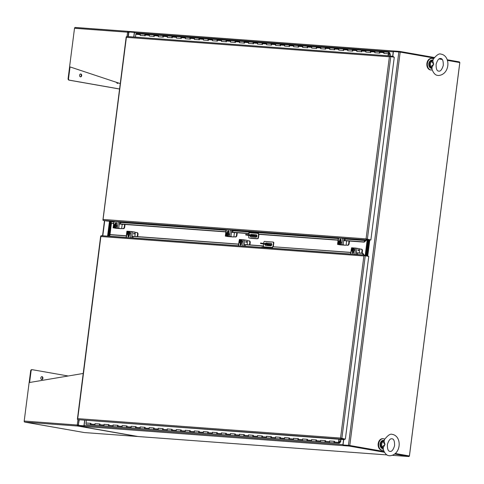 <?xml version="1.0" encoding="UTF-8"?>
<svg xmlns="http://www.w3.org/2000/svg" width="484" height="484" viewBox="0 0 484 484"><rect width="100%" height="100%" fill="white"/><g stroke="black" fill="none" stroke-linecap="round" stroke-linejoin="round"><path stroke-width="0.73" d="M433.422 58.873A5.802 4.247 94.2 0 0 432.037 58.437A5.802 4.247 94.2 0 0 427.414 63.489A5.802 4.247 94.2 0 0 431.177 70.011A5.802 4.247 94.2 0 0 432.176 69.926M431.776 58.425A5.802 4.247 94.2 0 0 431.516 58.395A5.802 4.247 94.2 0 0 426.894 63.446A5.802 4.247 94.2 0 0 430.657 69.974A5.802 4.247 94.2 0 0 430.917 69.98M384.707 439.133A5.802 4.247 94.2 0 0 383.322 438.698A5.802 4.247 94.2 0 0 378.706 443.749A5.802 4.247 94.2 0 0 382.463 450.277A5.802 4.247 94.2 0 0 383.467 450.187M383.062 438.692A5.802 4.247 94.2 0 0 382.802 438.661A5.802 4.247 94.2 0 0 378.185 443.713A5.802 4.247 94.2 0 0 381.949 450.235A5.802 4.247 94.2 0 0 382.209 450.247M341.414 438.504L344.42 439.03L344.336 439.654L341.335 439.127A0.95 0.696 -85.8 0 1 340.839 438.661L345.352 439.151L341.008 438.129M77.676 418.987L100.878 236.519L363.883 255.951L340.554 438.05L341.051 438.419M364.803 255.141L101.465 235.684A0.95 0.696 94.2 0 0 100.878 235.956L100.878 236.513L101.083 236.252M340.839 438.661L340.554 438.05L77.549 418.618L77.434 418.95M345.352 439.151L368.76 256.417L364.458 255.691L363.883 255.951L364.313 255.419A0.95 0.696 -85.8 0 1 364.906 255.147L367.846 255.619L368.015 256.193A0.95 0.696 -85.8 0 1 367.852 256.26M363.901 255.328L363.496 254.953L364.047 255.08M77.422 418.981L100.666 236.21M77.549 418.618L77.404 419.198A0.95 0.696 94.2 0 0 77.9 419.664L344.336 439.654M263.042 247.239L262.963 246.005L263.399 245.926L244.154 244.499M108.936 236.234L110.467 234.619L126.324 235.793M129.343 235.067L128.714 234.891A1.658 1.125 -80 0 1 128.647 234.879A1.658 1.125 -80 0 1 128.575 234.861L128.411 235.95L129.222 236.004M131.938 236.21L238.539 244.081M240.766 243.156L240.627 244.245L241.437 244.299M367.846 255.619L367.398 255.588M356.369 252.787L362.812 253.265L363.956 254.868M350.737 252.491L272.553 246.713L350.755 252.376M353.574 248.189A1.658 1.125 -80 0 1 353.653 248.195A1.658 1.125 -80 0 1 354.482 249.968A1.658 1.125 -80 0 1 353.157 251.474A1.658 1.125 -80 0 1 353.078 251.462A1.658 1.125 -80 0 1 352.999 251.444L352.842 252.533L353.653 252.588M272.553 246.713L272.649 248.328M110.007 234.704L126.306 235.908M128.405 236.065L129.198 236.125M132.852 236.392L238.521 244.202M240.621 244.353L241.413 244.414M245.067 244.686L262.963 246.005M362.812 253.265L362.347 253.35L363.496 254.953L356.157 254.409M362.347 253.35L357.283 252.975M353.629 252.708L352.836 252.648M86.461 424.583A0.774 0.569 -85.8 0 1 86.575 423.04L90.526 423.276L90.423 424.044A0.774 0.569 94.2 0 0 90.925 424.916A0.774 0.569 -85.8 0 1 91.04 423.367M95.596 423.706A0.774 0.569 94.2 0 0 95.554 423.7A0.774 0.569 94.2 0 1 95.596 423.706L99.547 423.948L99.45 424.71A0.774 0.569 94.2 0 0 99.952 425.581A0.774 0.569 -85.8 0 1 100.067 424.032M99.541 423.996L95.554 423.7A0.774 0.569 94.2 0 0 95.481 425.248M108.561 424.668L104.617 424.371A0.774 0.569 94.2 0 0 104.574 424.371L108.567 424.613L108.47 425.375A0.774 0.569 94.2 0 0 108.973 426.253A0.774 0.569 -85.8 0 1 109.088 424.704M104.617 424.371A0.774 0.569 94.2 0 0 104.502 425.92M117.582 425.333L113.637 425.043A0.774 0.569 94.2 0 0 113.601 425.037L117.588 425.279L117.491 426.047A0.774 0.569 94.2 0 0 117.993 426.918A0.774 0.569 -85.8 0 1 118.108 425.369M113.637 425.043A0.774 0.569 94.2 0 0 113.528 426.586M126.608 425.974L122.101 425.611L126.614 425.944L126.512 426.713A0.774 0.569 94.2 0 0 127.02 427.584A0.774 0.569 -85.8 0 1 127.135 426.035M122.664 425.708A0.774 0.569 94.2 0 0 122.621 425.702L122.664 425.708A0.774 0.569 94.2 0 0 122.549 427.251M135.629 426.64L131.122 426.277L135.635 426.61L135.538 427.378A0.774 0.569 94.2 0 0 136.04 428.249A0.774 0.569 -85.8 0 1 136.155 426.7M131.684 426.374A0.774 0.569 94.2 0 0 131.642 426.368L131.684 426.374A0.774 0.569 94.2 0 0 131.569 427.916M144.655 427.305L140.148 426.942L144.655 427.281L144.559 428.044A0.774 0.569 94.2 0 0 145.061 428.915A0.774 0.569 -85.8 0 1 145.176 427.366M140.705 427.039A0.774 0.569 94.2 0 0 140.662 427.033L140.705 427.039A0.774 0.569 94.2 0 0 140.59 428.582M153.676 427.977L149.169 427.614L153.682 427.947L153.579 428.709A0.774 0.569 94.2 0 0 154.087 429.58A0.774 0.569 -85.8 0 1 154.196 428.037M149.731 427.705A0.774 0.569 94.2 0 0 149.689 427.705L149.731 427.705A0.774 0.569 94.2 0 0 149.617 429.254M162.697 428.642L158.189 428.279L162.703 428.612L162.606 429.375A0.774 0.569 94.2 0 0 163.108 430.252A0.774 0.569 -85.8 0 1 163.223 428.703M158.752 428.376A0.774 0.569 94.2 0 0 158.71 428.37L158.752 428.376A0.774 0.569 94.2 0 0 158.637 429.919M171.723 429.308L167.216 428.945L171.723 429.278L171.626 430.046A0.774 0.569 94.2 0 0 172.129 430.917A0.774 0.569 -85.8 0 1 172.243 429.369M167.773 429.042A0.774 0.569 94.2 0 0 167.73 429.036L167.773 429.042A0.774 0.569 94.2 0 0 167.658 430.585M180.744 429.974L176.237 429.611L180.744 429.943L180.647 430.712A0.774 0.569 94.2 0 0 181.149 431.583A0.774 0.569 -85.8 0 1 181.264 430.034M176.793 429.707A0.774 0.569 94.2 0 0 176.757 429.701L180.738 429.998L176.793 429.707A0.774 0.569 94.2 0 0 176.684 431.25M189.764 430.639L185.257 430.276L189.77 430.609L189.674 431.377A0.774 0.569 94.2 0 0 190.176 432.248A0.774 0.569 -85.8 0 1 190.291 430.7M185.82 430.373A0.774 0.569 94.2 0 0 185.777 430.367L185.82 430.373A0.774 0.569 94.2 0 0 185.705 431.916M198.785 431.311L194.278 430.948L198.791 431.28L198.694 432.043A0.774 0.569 94.2 0 0 199.196 432.914A0.774 0.569 -85.8 0 1 199.311 431.371M194.84 431.038A0.774 0.569 94.2 0 0 194.798 431.032L194.84 431.038A0.774 0.569 94.2 0 0 194.725 432.581M207.811 431.976L203.304 431.613L207.811 431.946L207.715 432.708A0.774 0.569 94.2 0 0 208.217 433.585A0.774 0.569 -85.8 0 1 208.332 432.037M203.861 431.71A0.774 0.569 94.2 0 0 203.824 431.704L207.805 431.994L203.861 431.71A0.774 0.569 94.2 0 0 203.746 433.253M216.832 432.642L212.325 432.279L216.838 432.611L216.735 433.38A0.774 0.569 94.2 0 0 217.243 434.251A0.774 0.569 -85.8 0 1 217.352 432.702M212.887 432.375A0.774 0.569 94.2 0 0 212.845 432.369L212.887 432.375A0.774 0.569 94.2 0 0 212.772 433.918M225.853 433.307L221.345 432.944L225.859 433.277L225.762 434.045A0.774 0.569 94.2 0 0 226.264 434.916A0.774 0.569 -85.8 0 1 226.379 433.368M221.908 433.041A0.774 0.569 94.2 0 0 221.866 433.035L221.908 433.041A0.774 0.569 94.2 0 0 221.793 434.584M234.879 433.973L230.372 433.61L234.879 433.942L234.782 434.711A0.774 0.569 94.2 0 0 235.284 435.582A0.774 0.569 -85.8 0 1 235.399 434.033M230.928 433.706A0.774 0.569 94.2 0 0 230.886 433.7L230.928 433.706A0.774 0.569 94.2 0 0 230.814 435.249M243.9 434.644L239.392 434.281L243.9 434.614L243.803 435.376A0.774 0.569 94.2 0 0 244.305 436.247A0.774 0.569 -85.8 0 1 244.42 434.699M239.955 434.372A0.774 0.569 94.2 0 0 239.913 434.366L239.955 434.372A0.774 0.569 94.2 0 0 239.84 435.915M252.92 435.31L248.413 434.947L252.926 435.279L252.829 436.042A0.774 0.569 94.2 0 0 253.332 436.919A0.774 0.569 -85.8 0 1 253.447 435.37M248.976 435.037A0.774 0.569 94.2 0 0 248.933 435.037L248.976 435.037A0.774 0.569 94.2 0 0 248.861 436.586M261.941 435.975L257.434 435.612L261.947 435.945L261.85 436.713A0.774 0.569 94.2 0 0 262.352 437.584A0.774 0.569 -85.8 0 1 262.467 436.036M257.996 435.709A0.774 0.569 94.2 0 0 257.954 435.703L257.996 435.709A0.774 0.569 94.2 0 0 257.881 437.252M270.967 436.641L266.46 436.278L270.967 436.61L270.871 437.379A0.774 0.569 94.2 0 0 271.373 438.25A0.774 0.569 -85.8 0 1 271.488 436.701M267.017 436.374A0.774 0.569 94.2 0 0 266.98 436.368L270.961 436.665L267.017 436.374A0.774 0.569 94.2 0 0 266.908 437.917M279.988 437.306L275.481 436.943L279.994 437.276L279.891 438.044A0.774 0.569 94.2 0 0 280.399 438.915A0.774 0.569 -85.8 0 1 280.508 437.367M276.043 437.04A0.774 0.569 94.2 0 0 276.001 437.034L276.043 437.04A0.774 0.569 94.2 0 0 275.928 438.583M284.792 437.748L289.008 437.972L288.918 438.71A0.774 0.569 94.2 0 0 289.42 439.581A0.774 0.569 -85.8 0 1 289.535 438.032M285.064 437.705A0.774 0.569 94.2 0 0 285.022 437.699L285.064 437.705A0.774 0.569 94.2 0 0 284.949 439.248M294.084 438.371A0.774 0.569 94.2 0 0 294.042 438.371A0.774 0.569 94.2 0 1 294.084 438.371L298.035 438.613L297.938 439.375A0.774 0.569 94.2 0 0 298.44 440.246A0.774 0.569 -85.8 0 1 298.555 438.704M298.029 438.661L294.042 438.371A0.774 0.569 94.2 0 0 293.969 439.92M307.056 439.309L302.548 438.946L307.062 439.278L306.959 440.041A0.774 0.569 94.2 0 0 307.461 440.918A0.774 0.569 -85.8 0 1 307.576 439.369M303.111 439.042A0.774 0.569 94.2 0 0 303.069 439.036L303.111 439.042A0.774 0.569 94.2 0 0 302.996 440.585M312.132 439.708A0.774 0.569 94.2 0 0 312.089 439.702A0.774 0.569 94.2 0 1 312.132 439.708L316.082 439.944L315.985 440.712A0.774 0.569 94.2 0 0 316.488 441.583A0.774 0.569 -85.8 0 1 316.603 440.035M316.076 439.998L312.077 439.702A0.774 0.569 94.2 0 0 312.017 441.251M321.152 440.373A0.774 0.569 94.2 0 0 321.11 440.367A0.774 0.569 94.2 0 1 321.152 440.373L325.103 440.609L325.006 441.378A0.774 0.569 94.2 0 0 325.508 442.249A0.774 0.569 -85.8 0 1 325.623 440.7M325.097 440.664L321.104 440.367A0.774 0.569 94.2 0 0 321.037 441.916M330.173 441.039A0.774 0.569 94.2 0 0 330.136 441.033A0.774 0.569 94.2 0 1 330.173 441.039L334.123 441.275L334.027 442.043A0.774 0.569 94.2 0 0 334.529 442.914A0.774 0.569 -85.8 0 1 334.644 441.366M334.117 441.329L330.136 441.033A0.774 0.569 94.2 0 0 330.064 442.582M340.954 439.405L340.639 441.856L339.447 443.066A0.774 0.569 94.2 0 0 339.665 442.346L340.361 441.632L340.651 439.381M338.951 441.529L340.361 441.632M339.054 442.806L339.139 442.146L339.054 442.806M338.879 442.092L339.242 439.278M339.127 442.11L339.145 441.698A0.774 0.569 -85.8 0 1 339 443.241A0.774 0.569 -85.8 0 1 338.54 442.376L338.939 439.254M339.042 443.247L334.529 442.914A0.774 0.569 94.2 0 0 334.571 442.914M95.033 423.615L94.937 424.377A0.774 0.569 94.2 0 0 95.439 425.248L90.925 424.916A0.774 0.569 94.2 0 0 90.968 424.916M104.054 424.28L103.957 425.043A0.774 0.569 94.2 0 0 104.459 425.914L99.952 425.581A0.774 0.569 94.2 0 0 99.994 425.581M113.081 424.946L112.984 425.708A0.774 0.569 94.2 0 0 113.486 426.586L108.973 426.253A0.774 0.569 94.2 0 0 109.015 426.253M122.101 425.611L122.004 426.38A0.774 0.569 94.2 0 0 122.506 427.251L117.993 426.918A0.774 0.569 94.2 0 0 118.035 426.918M131.122 426.277L131.025 427.045A0.774 0.569 94.2 0 0 131.527 427.916L127.02 427.584A0.774 0.569 94.2 0 0 127.062 427.584M140.148 426.942L140.045 427.711A0.774 0.569 94.2 0 0 140.554 428.582L136.04 428.249A0.774 0.569 94.2 0 0 136.083 428.249M149.169 427.614L149.072 428.376A0.774 0.569 94.2 0 0 149.574 429.248L145.061 428.915A0.774 0.569 94.2 0 0 145.103 428.915M158.189 428.279L158.093 429.042A0.774 0.569 94.2 0 0 158.595 429.919L154.087 429.58A0.774 0.569 94.2 0 0 154.124 429.586M167.216 428.945L167.113 429.713A0.774 0.569 94.2 0 0 167.615 430.585L163.108 430.252A0.774 0.569 94.2 0 0 163.15 430.252M176.237 429.611L176.14 430.379A0.774 0.569 94.2 0 0 176.642 431.25L172.129 430.917A0.774 0.569 94.2 0 0 172.171 430.917M185.257 430.276L185.16 431.044A0.774 0.569 94.2 0 0 185.662 431.916L181.149 431.583A0.774 0.569 94.2 0 0 181.191 431.583M194.278 430.948L194.181 431.71A0.774 0.569 94.2 0 0 194.683 432.581L190.176 432.248A0.774 0.569 94.2 0 0 190.218 432.248M203.304 431.613L203.201 432.375A0.774 0.569 94.2 0 0 203.71 433.247L199.196 432.914A0.774 0.569 94.2 0 0 199.239 432.92M212.325 432.279L212.228 433.041A0.774 0.569 94.2 0 0 212.73 433.918L208.217 433.585A0.774 0.569 94.2 0 0 208.259 433.585M221.345 432.944L221.248 433.712A0.774 0.569 94.2 0 0 221.751 434.584L217.243 434.251A0.774 0.569 94.2 0 0 217.28 434.251M230.372 433.61L230.269 434.378A0.774 0.569 94.2 0 0 230.771 435.249L226.264 434.916A0.774 0.569 94.2 0 0 226.306 434.916M239.392 434.281L239.296 435.043A0.774 0.569 94.2 0 0 239.798 435.915L235.284 435.582A0.774 0.569 94.2 0 0 235.327 435.582M248.413 434.947L248.316 435.709A0.774 0.569 94.2 0 0 248.818 436.58L244.305 436.247A0.774 0.569 94.2 0 0 244.347 436.247M257.434 435.612L257.337 436.374A0.774 0.569 94.2 0 0 257.839 437.252L253.332 436.919A0.774 0.569 94.2 0 0 253.374 436.919M266.46 436.278L266.357 437.046A0.774 0.569 94.2 0 0 266.865 437.917L262.352 437.584A0.774 0.569 94.2 0 0 262.395 437.584M275.481 436.943L275.384 437.711A0.774 0.569 94.2 0 0 275.886 438.583L271.373 438.25A0.774 0.569 94.2 0 0 271.415 438.25M284.798 437.663L284.404 438.377A0.774 0.569 94.2 0 0 284.907 439.248L280.399 438.915A0.774 0.569 94.2 0 0 280.436 438.915M293.528 438.28L293.425 439.042A0.774 0.569 94.2 0 0 293.933 439.914L289.42 439.581A0.774 0.569 94.2 0 0 289.462 439.581M302.548 438.946L302.452 439.708A0.774 0.569 94.2 0 0 302.954 440.585L298.44 440.246A0.774 0.569 94.2 0 0 298.483 440.252M311.569 439.611L311.472 440.379A0.774 0.569 94.2 0 0 311.974 441.251L307.461 440.918A0.774 0.569 94.2 0 0 307.503 440.918M320.589 440.277L320.493 441.045A0.774 0.569 94.2 0 0 320.995 441.916L316.488 441.583A0.774 0.569 94.2 0 0 316.53 441.583M329.616 440.942L329.519 441.711A0.774 0.569 94.2 0 0 330.021 442.582L325.508 442.249A0.774 0.569 94.2 0 0 325.55 442.249M86.013 422.943L86.315 420.59M289.015 437.947L284.501 437.609M272.988 246.634L273.466 242.907A0.829 0.563 -80 0 0 273.006 242.048L264.548 241.419A0.829 0.563 -80 0 0 263.877 242.2L263.75 243.192M263.641 244.063L263.29 246.804L272.601 247.487M265.401 243.385A1.246 0.847 100 0 1 266.109 242.986L271.076 243.355A1.246 0.847 100 0 1 271.131 243.361A1.246 0.847 100 0 1 271.754 244.692A1.246 0.847 100 0 1 270.756 245.818L265.795 245.448A1.246 0.847 100 0 1 265.74 245.442A1.246 0.847 100 0 1 265.093 244.317M263.096 247.245A0.696 0.508 94.2 0 0 263.29 246.804M272.637 248.002A0.696 0.508 -85.8 0 1 272.286 248.111L269.866 247.741L269.818 248.117M273.466 242.907L273.799 242.968A0.829 0.563 -80 0 0 273.339 242.109L273.079 242.061M273.799 242.968L273.327 246.652M271.264 243.404L266.448 243.047A1.246 0.847 -80 0 0 265.746 243.434M265.432 244.378A1.246 0.847 -80 0 0 265.94 245.461M261.136 247.475L261.408 247.118L269.866 247.741M78.741 425.496L78.251 425.388L79.213 419.894M128.06 36.584L128.647 31.98L134.498 32.416M78.88 425.466L84.113 425.847L78.747 425.454L78.668 426.077L138.291 436.544A0.95 0.696 -85.8 0 0 138.388 436.556M84.107 425.823L78.511 425.388M83.932 425.787L84.615 420.463M133.735 37.002L134.328 32.386M107.563 236.131L109.469 221.279M447.422 60.391L459.8 62.563L409.404 455.97L395.337 453.544L408.762 455.904M384.405 452.262L349.043 446.054L349.121 445.431L384.024 451.56L349.351 445.474M409.404 455.97L395.374 453.508M384 451.511L349.781 445.504L343.029 444.935L348.91 445.413M392.802 56.392L393.425 51.528L400.177 52.097L433.954 58.026M439.157 58.939L442.219 59.478M343.029 444.935L343.713 439.605M368.76 240.433L366.83 255.485M369.183 240.469L367.253 255.558M394.732 454.077L408.665 456.527A0.95 0.696 94.2 0 0 409.47 455.704L459.788 62.932A0.95 0.696 -85.8 0 0 459.788 62.642M129.149 31.998L129.222 31.424L135.127 31.884M447.24 59.768L459.219 61.867A0.95 0.696 -85.8 0 1 459.782 62.563M441.36 58.733L440.216 58.534M434.336 57.499L399.602 51.401L399.524 52M349.121 445.431L343.483 445.014L343.501 445.667A0.95 0.696 -85.8 0 1 342.938 444.608L343.579 439.599M84.325 426.337L78.668 426.077M84.748 420.475L84.107 425.484A0.95 0.696 94.2 0 0 84.67 426.543L84.307 426.495M349.043 446.054L343.404 445.637M393.885 51.564L393.964 50.983L399.602 51.401M392.669 56.368L393.25 51.836A0.95 0.696 -85.8 0 1 393.958 51.008L135.23 31.89A0.95 0.696 94.2 0 0 134.425 32.706L133.874 37.014M343.501 445.655L84.67 426.543M42.054 376.661A1.452 1.059 -85.8 0 1 42.925 378.228A1.452 1.059 -85.8 0 1 41.763 379.541A1.452 1.059 -85.8 0 1 41.684 379.529A1.452 1.059 -85.8 0 1 40.819 377.962A1.452 1.059 -85.8 0 1 41.981 376.649A1.452 1.059 -85.8 0 1 42.054 376.661M41.551 379.492A1.452 1.059 94.2 0 0 42.501 378.143A1.452 1.059 94.2 0 0 41.763 376.667M77.906 425.412L77.827 426.041A0.95 0.696 -85.8 0 1 77.258 424.976L78.245 425.872L78.868 425.194M78.438 425.164L78.045 425.357M137.547 436.417A0.95 0.696 -85.8 0 1 137.214 436.465L84.373 432.563L24.539 422.024A0.95 0.647 100 0 1 24.327 421.782M68.177 375.995L32.319 369.697A1.458 1.065 94.2 0 0 32.246 369.691A1.458 1.065 94.2 0 0 31.085 370.962L29.603 382.493M24.98 422.133L77.827 426.041L137.214 436.465A0.95 0.647 -80 0 0 137.486 436.405M78.245 425.872A0.95 0.647 100 0 1 77.827 426.041M29.161 382.572L30.655 370.932L31.085 370.962M32.168 369.691L31.896 369.667A1.458 1.065 94.2 0 0 31.817 369.661A1.458 1.065 94.2 0 0 30.655 370.932M77.712 425.055L24.2 421.056A0.95 0.696 94.2 0 0 24.539 422.024M24.2 421.056L29.131 382.572L83.073 373.485M77.894 425.073L78.208 424.734L77.894 425.073M77.797 425.031L78.638 424.771L77.797 425.031M80.459 76.859A1.452 1.059 -85.8 0 1 79.594 75.292A1.452 1.059 -85.8 0 1 80.749 73.979A1.452 1.059 -85.8 0 1 80.828 73.992A1.452 1.059 -85.8 0 1 81.699 75.558A1.452 1.059 -85.8 0 1 80.538 76.871A1.452 1.059 -85.8 0 1 80.459 76.859M118.314 82.952A1.452 1.059 -85.8 0 1 117.497 83.363A1.452 1.059 -85.8 0 1 117.418 83.351A1.452 1.059 -85.8 0 1 116.583 82.377M129.18 32.422L128.75 31.605L128.333 32.011M128.423 32.083L128.75 32.386M128.036 32.246L128.381 31.381A0.95 0.647 100 0 1 128.423 31.387A0.95 0.647 100 0 1 128.75 31.605M128.278 31.375L75.087 27.479A0.95 0.696 94.2 0 0 74.518 28.284L69.587 66.768L120.213 83.581M75.534 27.479L75.087 27.479M128.212 32.301L127.576 32.204A0.95 0.696 -85.8 0 1 128.381 31.381M70.035 66.913L68.54 78.541A1.458 1.065 94.2 0 0 69.412 80.169L119.524 88.971M69.617 66.774L68.117 78.511A1.458 1.065 94.2 0 0 68.982 80.138L119.518 89.014M80.326 76.823A1.452 1.059 94.2 0 0 81.276 75.474A1.452 1.059 94.2 0 0 80.532 73.992M117.285 83.315A1.452 1.059 94.2 0 0 117.945 82.831M128.859 32.749L128.157 32.283M390.316 55.962L126.983 36.506A0.95 0.696 94.2 0 0 126.391 36.778L126.36 37.044M344.717 238.6L369.673 240.445L366.848 239.949A0.95 0.696 -85.8 0 1 366.352 239.489L366.067 238.872L370.865 239.973L394.272 57.245L389.971 56.513L389.396 56.773L389.826 56.241A0.95 0.696 -85.8 0 1 390.419 55.969L393.419 56.501L393.347 57.082M102.941 219.803L102.917 220.02A0.95 0.696 94.2 0 0 103.413 220.486L110.291 221.339L110.909 221.751L111.477 223.251L113.68 223.414M126.179 37.026L102.947 219.772M366.067 238.878L103.062 219.44L126.391 37.341L389.396 56.773L366.067 238.872M103.189 219.809L103.062 219.44M366.352 239.489L369.752 239.822A0.95 0.696 -85.8 0 1 370.085 240.016L369.673 240.445M370.865 239.973L366.563 239.241M366.527 238.957L366.933 239.326M365.837 240.221L365.341 240.548L365.837 240.221L369.782 240.512M366.14 239.725L365.759 240.79L365.341 240.548L363.817 241.897L344.705 240.481M338.292 238.552L258.71 232.671L258.613 232.296M258.71 232.671L258.232 234.093L258.65 234.335L338.08 240.203M365.759 240.79L364.234 242.133L343.694 240.615M340.978 240.415L340.173 240.354M249.042 232.187L248.643 233.385L249.036 233.609L231.479 232.326M228.763 232.126L227.958 232.066M225.865 231.909L119.264 224.031M116.547 223.832L115.743 223.771M113.649 223.62L111.477 223.251M341.008 240.209L340.198 240.149M338.11 239.997L258.232 234.093M248.643 233.385L232.489 232.193M228.793 231.915L227.982 231.86M225.895 231.703L120.274 223.898M116.577 223.626L115.767 223.566M364.234 242.133L363.817 241.897M390.074 55.944L390.298 54.202L389.463 52.635A0.774 0.569 94.2 0 0 388.422 53.01A0.774 0.569 94.2 0 0 388.888 53.845L389.069 53.506M389.42 53.27L389.983 54.317L389.777 55.92M388.362 55.817L388.622 53.797L383.812 53.409L383.915 52.647A0.774 0.569 -85.8 0 1 384.574 51.976A0.774 0.569 94.2 0 0 384.199 53.44M383.915 52.647L379.402 52.314L379.305 53.077L374.791 52.744L374.888 51.982A0.774 0.569 -85.8 0 1 375.548 51.31A0.774 0.569 94.2 0 0 375.179 52.774M379.861 53.18A0.774 0.569 -85.8 0 1 380.061 51.643A0.774 0.569 -85.8 0 0 380.019 51.637L389.039 52.302M374.888 51.982L370.381 51.649L370.284 52.411L365.771 52.078L365.868 51.31A0.774 0.569 -85.8 0 1 366.527 50.645A0.774 0.569 94.2 0 0 366.152 52.109M370.841 52.514A0.774 0.569 -85.8 0 1 371.04 50.977A0.774 0.569 -85.8 0 0 370.998 50.971L380.019 51.637A0.774 0.569 -85.8 0 0 379.402 52.314M365.868 51.31L361.354 50.977L361.258 51.746L356.75 51.413L356.847 50.645A0.774 0.569 -85.8 0 1 357.507 49.973A0.774 0.569 94.2 0 0 357.131 51.437M361.82 51.849A0.774 0.569 -85.8 0 1 362.014 50.312A0.774 0.569 -85.8 0 0 361.978 50.306L370.998 50.971A0.774 0.569 -85.8 0 0 370.381 51.649M356.847 50.645L352.334 50.312L352.237 51.08L347.724 50.747L347.827 49.979A0.774 0.569 -85.8 0 1 348.48 49.307A0.774 0.569 94.2 0 0 348.111 50.772M352.794 51.177A0.774 0.569 -85.8 0 1 352.993 49.64A0.774 0.569 -85.8 0 0 352.951 49.634L361.978 50.306A0.774 0.569 -85.8 0 0 361.354 50.977M347.827 49.979L343.313 49.646L343.216 50.415L338.703 50.076L338.8 49.314A0.774 0.569 -85.8 0 1 339.459 48.642A0.774 0.569 94.2 0 0 339.084 50.106M343.773 50.511A0.774 0.569 -85.8 0 1 343.973 48.975A0.774 0.569 -85.8 0 0 343.93 48.969L352.951 49.634A0.774 0.569 -85.8 0 0 352.334 50.312M338.8 49.314L334.293 48.981L334.19 49.743L329.683 49.41L329.779 48.648A0.774 0.569 -85.8 0 1 330.439 47.976A0.774 0.569 94.2 0 0 330.064 49.441M334.753 49.846A0.774 0.569 -85.8 0 1 334.946 48.309A0.774 0.569 -85.8 0 0 334.91 48.303L343.93 48.969A0.774 0.569 -85.8 0 0 343.313 49.646M329.779 48.648L325.266 48.315L325.169 49.078L320.656 48.745L320.759 47.976A0.774 0.569 -85.8 0 1 321.418 47.311A0.774 0.569 94.2 0 0 321.043 48.775M325.732 49.18A0.774 0.569 -85.8 0 1 325.926 47.644A0.774 0.569 -85.8 0 0 325.883 47.638L334.91 48.303A0.774 0.569 -85.8 0 0 334.293 48.981M320.759 47.976L316.246 47.644L316.149 48.412L311.635 48.079L311.732 47.311A0.774 0.569 -85.8 0 1 312.392 46.639A0.774 0.569 94.2 0 0 312.023 48.11M316.705 48.515A0.774 0.569 -85.8 0 1 316.905 46.978A0.774 0.569 -85.8 0 0 316.863 46.972L325.883 47.638A0.774 0.569 -85.8 0 0 325.266 48.315M311.732 47.311L307.225 46.978L307.122 47.747L302.615 47.414L302.712 46.645A0.774 0.569 -85.8 0 1 303.371 45.974A0.774 0.569 94.2 0 0 302.996 47.438M307.685 47.849A0.774 0.569 -85.8 0 1 307.885 46.307A0.774 0.569 -85.8 0 0 307.842 46.307L316.863 46.972A0.774 0.569 -85.8 0 0 316.246 47.644M302.712 46.645L298.198 46.313L298.102 47.081L293.594 46.742L293.691 45.98A0.774 0.569 -85.8 0 1 294.351 45.308A0.774 0.569 94.2 0 0 293.976 46.773M298.664 47.178A0.774 0.569 -85.8 0 1 298.858 45.641A0.774 0.569 -85.8 0 0 298.816 45.635L307.842 46.307A0.774 0.569 -85.8 0 0 307.225 46.978M293.691 45.98L289.178 45.647L289.081 46.41L284.568 46.077L284.665 45.315A0.774 0.569 -85.8 0 1 285.324 44.643A0.774 0.569 94.2 0 0 284.955 46.107M289.638 46.512A0.774 0.569 -85.8 0 1 289.837 44.976A0.774 0.569 -85.8 0 0 289.795 44.97L298.816 45.635A0.774 0.569 -85.8 0 0 298.198 46.313M284.665 45.315L280.157 44.982L280.061 45.744L275.547 45.411L275.644 44.649A0.774 0.569 -85.8 0 1 276.303 43.977A0.774 0.569 94.2 0 0 275.928 45.442M280.617 45.847A0.774 0.569 -85.8 0 1 280.817 44.31A0.774 0.569 -85.8 0 0 280.774 44.304L289.795 44.97A0.774 0.569 -85.8 0 0 289.178 45.647M275.644 44.649L271.137 44.31L271.034 45.079L266.527 44.746L266.623 43.977A0.774 0.569 -85.8 0 1 267.283 43.312A0.774 0.569 94.2 0 0 266.908 44.776M271.597 45.181A0.774 0.569 -85.8 0 1 271.79 43.645A0.774 0.569 -85.8 0 0 271.754 43.639L280.774 44.304A0.774 0.569 -85.8 0 0 280.157 44.982M266.623 43.977L262.11 43.645L262.013 44.413L257.5 44.08L257.603 43.312A0.774 0.569 -85.8 0 1 258.256 42.64A0.774 0.569 94.2 0 0 257.887 44.105M262.576 44.516A0.774 0.569 -85.8 0 1 262.77 42.973A0.774 0.569 -85.8 0 0 262.727 42.973L271.754 43.639A0.774 0.569 -85.8 0 0 271.137 44.31M257.603 43.312L253.09 42.979L252.993 43.748L248.48 43.415L248.576 42.646A0.774 0.569 -85.8 0 1 249.236 41.975A0.774 0.569 94.2 0 0 248.867 43.439M253.549 43.844A0.774 0.569 -85.8 0 1 253.749 42.308A0.774 0.569 -85.8 0 0 253.707 42.302L262.727 42.973A0.774 0.569 -85.8 0 0 262.11 43.645M248.576 42.646L244.069 42.314L243.966 43.076L239.459 42.743L239.556 41.981A0.774 0.569 -85.8 0 1 240.215 41.309A0.774 0.569 94.2 0 0 239.84 42.773M244.529 43.179A0.774 0.569 -85.8 0 1 244.729 41.642A0.774 0.569 -85.8 0 0 244.686 41.636L253.707 42.302A0.774 0.569 -85.8 0 0 253.09 42.979M239.556 41.981L235.042 41.648L234.946 42.41L230.438 42.078L230.535 41.315A0.774 0.569 -85.8 0 1 231.195 40.644A0.774 0.569 94.2 0 0 230.82 42.108M235.508 42.513A0.774 0.569 -85.8 0 1 235.702 40.977A0.774 0.569 -85.8 0 0 235.66 40.971L244.686 41.636A0.774 0.569 -85.8 0 0 244.069 42.314M230.535 41.315L226.022 40.983L225.925 41.745L221.412 41.412L221.509 40.644A0.774 0.569 -85.8 0 1 222.168 39.978A0.774 0.569 94.2 0 0 221.799 41.442M226.482 41.848A0.774 0.569 -85.8 0 1 226.681 40.311A0.774 0.569 -85.8 0 0 226.639 40.305L235.66 40.971A0.774 0.569 -85.8 0 0 235.042 41.648M221.509 40.644L217.001 40.311L216.905 41.08L212.391 40.747L212.488 39.978A0.774 0.569 -85.8 0 1 213.148 39.307A0.774 0.569 94.2 0 0 212.772 40.771M217.461 41.182A0.774 0.569 -85.8 0 1 217.661 39.646A0.774 0.569 -85.8 0 0 217.618 39.64L226.639 40.305A0.774 0.569 -85.8 0 0 226.022 40.983M212.488 39.978L207.975 39.646L207.878 40.414L203.371 40.081L203.468 39.313A0.774 0.569 -85.8 0 1 204.127 38.641A0.774 0.569 94.2 0 0 203.752 40.105M208.441 40.511A0.774 0.569 -85.8 0 1 208.634 38.974A0.774 0.569 -85.8 0 0 208.598 38.968L217.618 39.64A0.774 0.569 -85.8 0 0 217.001 40.311M203.468 39.313L198.954 38.98L198.857 39.748L194.344 39.41L194.447 38.647A0.774 0.569 -85.8 0 1 195.1 37.976A0.774 0.569 94.2 0 0 194.731 39.44M199.42 39.845A0.774 0.569 -85.8 0 1 199.614 38.309A0.774 0.569 -85.8 0 0 199.571 38.303L208.598 38.968A0.774 0.569 -85.8 0 0 207.975 39.646M194.447 38.647L189.934 38.315L189.837 39.077L185.324 38.744L185.42 37.982A0.774 0.569 -85.8 0 1 186.08 37.31A0.774 0.569 94.2 0 0 185.711 38.774M190.393 39.18A0.774 0.569 -85.8 0 1 190.593 37.643A0.774 0.569 -85.8 0 0 190.551 37.637L199.571 38.303A0.774 0.569 -85.8 0 0 198.954 38.98M185.42 37.982L180.913 37.649L180.81 38.411L176.303 38.079L176.4 37.31A0.774 0.569 -85.8 0 1 177.059 36.645A0.774 0.569 94.2 0 0 176.684 38.109M181.373 38.514A0.774 0.569 -85.8 0 1 181.573 36.978A0.774 0.569 -85.8 0 0 181.53 36.972L190.551 37.637A0.774 0.569 -85.8 0 0 189.934 38.315M176.4 37.31L171.887 36.978L171.79 37.746L167.276 37.413L167.379 36.645A0.774 0.569 -85.8 0 1 168.039 35.973A0.774 0.569 94.2 0 0 167.664 37.443M172.352 37.849A0.774 0.569 -85.8 0 1 172.546 36.312A0.774 0.569 -85.8 0 0 172.504 36.306L181.53 36.972A0.774 0.569 -85.8 0 0 180.913 37.649M167.379 36.645L162.866 36.312L162.769 37.08L158.256 36.748L158.353 35.979A0.774 0.569 -85.8 0 1 159.012 35.308A0.774 0.569 94.2 0 0 158.643 36.772M163.326 37.183A0.774 0.569 -85.8 0 1 163.525 35.641A0.774 0.569 -85.8 0 0 163.483 35.641L172.504 36.306A0.774 0.569 -85.8 0 0 171.887 36.978M158.353 35.979L153.845 35.647L153.749 36.415L149.235 36.076L149.332 35.314A0.774 0.569 -85.8 0 1 149.992 34.642A0.774 0.569 94.2 0 0 149.617 36.106M154.305 36.512A0.774 0.569 -85.8 0 1 154.505 34.975A0.774 0.569 -85.8 0 0 154.463 34.969L163.483 35.641A0.774 0.569 -85.8 0 0 162.866 36.312M149.332 35.314L144.819 34.981L144.722 35.743L140.215 35.411L140.312 34.648A0.774 0.569 -85.8 0 1 140.971 33.977A0.774 0.569 94.2 0 0 140.596 35.441M145.285 35.846A0.774 0.569 -85.8 0 1 145.478 34.31A0.774 0.569 -85.8 0 0 145.442 34.303L154.463 34.969A0.774 0.569 -85.8 0 0 153.845 35.647M389.983 54.317L388.567 54.214M388.737 52.944L389.118 52.665L388.712 53.113L389.148 53.512M389.027 53.488L388.712 53.113M389.003 52.659L389.451 53.059L389.166 53.512M136.458 33.644A0.774 0.569 94.2 0 0 135.798 34.316L135.441 37.129M388.325 53.742L388.065 55.793M144.819 34.981A0.774 0.569 -85.8 0 1 145.442 34.303L136.415 33.638M250.561 234.819A1.246 0.847 100 0 1 251.269 234.425L256.23 234.794A1.246 0.847 100 0 1 256.284 234.8A1.246 0.847 100 0 1 256.913 236.131A1.246 0.847 100 0 1 255.915 237.257L250.954 236.894A1.246 0.847 100 0 1 250.893 236.888A1.246 0.847 100 0 1 250.252 235.756M248.824 235.502L248.709 237.227A0.829 0.563 -80 0 0 249.127 238.013L257.421 238.624A0.829 0.563 -80 0 0 258.032 237.916L258.625 234.316M258.686 232.344A1.162 0.847 94.2 0 0 258.383 232.205L246.761 231.14L246.701 231.6L248.734 231.957A0.696 0.508 -85.8 0 1 249.151 232.737L248.909 234.625M256.423 234.843L251.601 234.486A1.246 0.847 -80 0 0 250.906 234.867M250.585 235.811A1.246 0.847 -80 0 0 251.093 236.9M255.891 238.709L250.609 238.316M256.345 231.848L256.284 232.308L258.323 232.665A0.696 0.508 -85.8 0 1 258.631 232.901M258.444 235.732L258.777 235.793L258.964 234.353M258.777 235.793L258.365 237.977L258.032 237.916M257.421 238.624L257.754 238.685A0.829 0.563 -80 0 0 258.365 237.977M257.754 238.685L256.224 238.763M256.284 232.308L246.701 231.6M368.554 240.421L366.63 255.449M366.206 255.377L368.124 240.391L366.206 255.377M107.823 236.15L109.729 221.297M110.152 221.327L108.253 236.18L110.152 221.327M111.459 223.197L109.977 234.758M252.745 235.793L253.434 235.865L252.745 235.793M250.494 235.369L246.665 235.006L250.494 235.369M256.853 236.398L245.666 234.928L252.333 236.119A0.714 0.526 94.2 0 0 252.412 236.125M250.76 235.327L250.821 234.855L245.727 234.45L245.666 234.928M256.931 235.926L250.821 234.855M252.636 235.17L252.708 234.571M264.203 244.105L264.893 244.178L264.203 244.105M263.992 243.936L261.505 243.573L264.016 243.742M260.592 243.047L271.772 244.493M267.241 245.557L267.174 244.686L260.507 243.488L265.607 243.894L265.668 243.422M265.607 243.894L271.693 244.964M367.562 240.348L365.65 255.28L367.562 240.348M365.226 255.207L367.132 240.312M111.054 222.138L109.305 235.781M108.815 236.222L110.697 221.563L108.815 236.222M114.871 224.485L114.236 224.407L113.456 225.774L113.873 227.232L115.718 227.456L116.499 226.088L116.081 224.63L114.902 224.667A1.246 0.847 100 0 1 115.446 225.532M116.499 226.088L115.634 225.937L115.216 224.479M115.718 227.456L114.853 227.305L115.634 225.937M113.873 227.232L114.853 227.305M114.212 227.256L114.569 224.431M114.593 224.643L114.284 227.063A1.246 0.847 100 0 1 113.746 225.804A1.246 0.847 100 0 1 114.593 224.643L114.557 224.564M114.998 224.715L114.702 227.05M115.283 226.464A1.246 0.847 100 0 1 114.587 227.087L114.514 227.28M114.587 227.087L114.902 224.667C115.67 225.792 115.561 226.603 114.575 227.087M115.035 224.739L114.744 227.032M114.424 227.087A1.246 0.847 100 0 1 113.891 225.828A1.246 0.847 100 0 1 114.738 224.667M115.265 227.661A1.658 1.125 -80 0 0 115.337 227.68A1.658 1.125 -80 0 0 115.416 227.686A1.658 1.125 -80 0 0 116.747 226.185A1.658 1.125 -80 0 0 115.912 224.413A1.658 1.125 -80 0 0 115.839 224.401M115.144 224.473A1.658 1.125 100 0 1 115.622 224.364A1.658 1.125 100 0 1 115.7 224.376A1.658 1.125 100 0 1 116.529 226.149A1.658 1.125 100 0 1 115.198 227.649A1.658 1.125 100 0 1 115.125 227.643A1.658 1.125 100 0 1 114.641 227.365M128.181 231.685L127.54 231.606L126.766 232.979L127.177 234.431L129.028 234.661L129.809 233.288L129.391 231.836L128.187 231.654L127.824 234.48L128.938 233.137L129.809 233.288M129.028 234.661L128.163 234.504M127.177 234.431L127.824 234.48M128.938 233.137L128.526 231.679M128.587 233.663A1.246 0.847 100 0 1 127.897 234.286L127.897 234.286C128.871 233.802 128.98 232.992 128.206 231.866A1.246 0.847 100 0 1 128.75 232.731M128.345 231.939L128.054 234.232M127.903 231.842L127.588 234.268A1.246 0.847 100 0 1 127.056 233.004A1.246 0.847 100 0 1 127.903 231.842L127.879 231.63M128.308 231.915L128.012 234.25M127.534 234.323L127.861 231.769M127.734 234.292A1.246 0.847 100 0 1 127.195 233.028A1.246 0.847 100 0 1 128.048 231.866M128.726 234.891A1.658 1.125 -80 0 0 130.057 233.385A1.658 1.125 -80 0 0 129.222 231.612A1.658 1.125 -80 0 0 129.143 231.606M128.454 231.673A1.658 1.125 100 0 1 128.932 231.57A1.658 1.125 100 0 1 129.004 231.576A1.658 1.125 100 0 1 129.839 233.348A1.658 1.125 100 0 1 128.508 234.855A1.658 1.125 100 0 1 128.429 234.843A1.658 1.125 100 0 1 127.951 234.571M240.397 239.979L239.755 239.901L238.981 241.268L239.392 242.726L241.244 242.95L242.018 241.583L241.607 240.124L240.403 239.949L240.04 242.774L241.153 241.431L242.018 241.583M241.244 242.95L240.379 242.799M239.392 242.726L240.04 242.774M241.153 241.431L240.742 239.973M240.112 242.581L240.112 242.581A1.246 0.847 100 0 0 240.802 241.958M240.56 240.227L240.27 242.526M240.1 242.581C241.086 242.091 241.195 241.286 240.415 240.155L240.421 240.155A1.246 0.847 100 0 1 240.965 241.026M240.118 240.137L239.804 242.557A1.246 0.847 100 0 1 239.271 241.292A1.246 0.847 100 0 1 240.118 240.137L240.094 239.925M240.524 240.203L240.221 242.544M239.749 242.617L240.076 240.058M239.949 242.581A1.246 0.847 100 0 1 239.411 241.322A1.246 0.847 100 0 1 240.258 240.161M240.79 243.156A1.658 1.125 -80 0 0 240.863 243.174A1.658 1.125 -80 0 0 240.941 243.18A1.658 1.125 -80 0 0 242.266 241.679A1.658 1.125 -80 0 0 241.437 239.907A1.658 1.125 -80 0 0 241.359 239.895M240.669 239.967A1.658 1.125 100 0 1 241.147 239.858A1.658 1.125 100 0 1 241.22 239.87A1.658 1.125 100 0 1 242.054 241.643A1.658 1.125 100 0 1 240.723 243.143A1.658 1.125 100 0 1 240.645 243.131A1.658 1.125 100 0 1 240.167 242.859M227.087 232.774L226.445 232.695L225.671 234.068L226.088 235.52L227.934 235.75L228.714 234.377L228.297 232.925L227.117 232.955A1.246 0.847 100 0 1 227.661 233.82M228.714 234.377L227.843 234.226L227.432 232.768M227.934 235.75L227.069 235.593L227.843 234.226M226.088 235.52L227.069 235.593M226.427 235.551L226.784 232.725M226.808 232.931L226.5 235.357A1.246 0.847 100 0 1 225.961 234.093A1.246 0.847 100 0 1 226.808 232.931L226.766 232.858M227.214 233.004L226.917 235.339M227.498 234.752A1.246 0.847 100 0 1 226.802 235.381L226.73 235.569M226.802 235.381L227.117 232.955C227.885 234.087 227.776 234.891 226.79 235.381M227.25 233.028L226.96 235.321M226.639 235.381A1.246 0.847 100 0 1 226.107 234.117A1.246 0.847 100 0 1 226.954 232.955M227.48 235.956A1.658 1.125 -80 0 0 227.553 235.968A1.658 1.125 -80 0 0 227.631 235.98A1.658 1.125 -80 0 0 228.962 234.474A1.658 1.125 -80 0 0 228.127 232.701A1.658 1.125 -80 0 0 228.049 232.695M227.359 232.768A1.658 1.125 100 0 1 227.837 232.659A1.658 1.125 100 0 1 227.91 232.665A1.658 1.125 100 0 1 228.744 234.438A1.658 1.125 100 0 1 227.413 235.944A1.658 1.125 100 0 1 227.341 235.932A1.658 1.125 100 0 1 226.857 235.66M352.612 248.268L351.971 248.189L351.196 249.562L351.608 251.014L353.459 251.238L354.234 249.871L353.822 248.413L352.618 248.238L352.255 251.063L353.368 249.72L354.234 249.871M353.459 251.238L352.594 251.087M351.608 251.014L352.255 251.063M353.368 249.72L352.957 248.262M353.017 250.246A1.246 0.847 100 0 1 352.328 250.869L352.328 250.869C353.302 250.385 353.405 249.575 352.63 248.449A1.246 0.847 100 0 1 353.181 249.314M352.776 248.522L352.479 250.815M352.334 248.425L352.019 250.851A1.246 0.847 100 0 1 351.487 249.587A1.246 0.847 100 0 1 352.334 248.425L352.31 248.213M352.739 248.498L352.437 250.833M351.965 250.906L352.291 248.352M352.164 250.875A1.246 0.847 100 0 1 351.626 249.611A1.246 0.847 100 0 1 352.473 248.449M352.878 248.256A1.658 1.125 100 0 1 353.356 248.147A1.658 1.125 100 0 1 353.435 248.159A1.658 1.125 100 0 1 354.27 249.932A1.658 1.125 100 0 1 352.939 251.432A1.658 1.125 100 0 1 352.86 251.426A1.658 1.125 100 0 1 352.382 251.154M339.302 241.068L338.661 240.99L337.886 242.357L338.304 243.815L340.149 244.039L340.93 242.672L340.512 241.213L339.332 241.244A1.246 0.847 100 0 1 339.871 242.115M340.93 242.672L340.058 242.52L339.647 241.062M340.149 244.039L339.284 243.888L340.058 242.52M338.304 243.815L339.284 243.888M338.637 243.839L339 241.014M339.024 241.226L338.715 243.646A1.246 0.847 100 0 1 338.177 242.381A1.246 0.847 100 0 1 339.024 241.226L338.981 241.147M339.429 241.298L339.133 243.633M339.714 243.047A1.246 0.847 100 0 1 339.018 243.67L338.945 243.863M339.326 241.244C340.101 242.375 339.992 243.186 339.006 243.67L339.332 241.244M339.466 241.322L339.175 243.615M338.854 243.67A1.246 0.847 100 0 1 338.322 242.411A1.246 0.847 100 0 1 339.169 241.25M339.695 244.245A1.658 1.125 -80 0 0 339.768 244.263A1.658 1.125 -80 0 0 339.847 244.269A1.658 1.125 -80 0 0 341.178 242.768A1.658 1.125 -80 0 0 340.343 240.996A1.658 1.125 -80 0 0 340.264 240.984M339.574 241.056A1.658 1.125 100 0 1 340.052 240.947A1.658 1.125 100 0 1 340.125 240.959A1.658 1.125 100 0 1 340.96 242.732A1.658 1.125 100 0 1 339.629 244.232A1.658 1.125 100 0 1 339.556 244.226A1.658 1.125 100 0 1 339.072 243.948M122.113 224.872A1.658 1.125 -80 0 0 122.519 224.273M124.588 224.425L124.249 227.05A1.658 1.125 100 0 1 122.912 228.605L121.484 228.502M125.047 224.461L124.709 227.129L124.249 227.05M116.559 228.182L117.497 228.236L116.844 228.097M121.442 228.545L123.366 228.69A1.658 1.125 -80 0 0 124.709 227.129M234.329 233.161A1.658 1.125 -80 0 0 234.734 232.562M236.803 232.719L236.464 235.339A1.658 1.125 100 0 1 235.127 236.9L233.699 236.791M237.263 232.75L236.924 235.418L236.464 235.339M228.769 236.476L229.712 236.525L229.053 236.392M233.657 236.833L235.581 236.978A1.658 1.125 -80 0 0 236.924 235.418M346.544 241.456A1.658 1.125 -80 0 0 346.949 240.857M349.018 241.008L348.68 243.633A1.658 1.125 100 0 1 347.343 245.188L345.915 245.085M349.478 241.044L349.133 243.712L348.68 243.633M340.984 244.765L341.928 244.819L341.268 244.68M345.872 245.122L347.796 245.273A1.658 1.125 -80 0 0 349.133 243.712M136.79 232.55L137.099 232.604A1.658 1.125 100 0 1 137.172 232.616A1.658 1.125 100 0 1 138.013 234.329L137.716 236.634M134.909 236.071A1.658 1.125 100 0 1 135.084 236.44M135.242 232.423L136.639 232.526A1.658 1.125 100 0 1 136.718 232.532A1.658 1.125 100 0 1 137.559 234.25L138.013 234.329M137.256 236.603L137.559 234.25M240.935 243.385L241.54 243.482L240.935 243.385M241.558 243.361L240.923 243.18M249.006 240.844L249.314 240.893A1.658 1.125 100 0 1 249.387 240.905A1.658 1.125 100 0 1 250.228 242.623L249.932 244.928M247.124 244.366A1.658 1.125 100 0 1 247.3 244.729M247.451 240.711L248.855 240.814A1.658 1.125 100 0 1 248.933 240.826A1.658 1.125 100 0 1 249.774 242.544L250.228 242.623M249.472 244.892L249.774 242.544M353.768 251.65L353.139 251.474M361.221 249.133L361.53 249.187A1.658 1.125 100 0 1 361.602 249.193A1.658 1.125 100 0 1 362.443 250.912L362.147 253.217M359.34 252.654A1.658 1.125 100 0 1 359.515 253.023M359.666 249.006L361.07 249.109A1.658 1.125 100 0 1 361.149 249.115A1.658 1.125 100 0 1 361.99 250.833L362.443 250.912M361.687 253.18L361.99 250.833M120.825 222.858L120.135 223.493L120.371 223.941M115.192 224.449L115.337 223.33A0.932 0.635 100 0 1 116.602 223.42L116.432 224.733M116.348 222.561A0.932 0.635 -80 0 0 115.791 223.408L115.664 224.37M121.768 224.219A0.829 0.605 -85.8 0 1 122.107 225.084L121.738 227.952A0.829 0.605 -85.8 0 1 121.036 228.666L118.725 228.26L119.542 221.89L118.211 221.72L113.934 221.424L113.117 227.795L115.724 228.273A0.829 0.605 94.2 0 0 115.809 228.279M116.638 228.109A0.829 0.605 -85.8 0 1 116.148 228.309L120.607 228.636A0.829 0.605 94.2 0 0 120.691 228.642M113.577 226.197L113.371 227.795L118.725 228.26M119.542 221.89L120.764 222.102M133.953 233.935L133.766 233.246L133.947 233.935C135.351 231.933 133.318 235.696 133.778 233.046L134.086 234.159L134.243 233.107L134.086 234.159M129.391 234.655L129.228 235.968A0.932 0.635 100 0 1 127.957 235.871L128.109 234.704M127.957 235.871L128.411 235.95A0.932 0.635 -80 0 0 128.671 236.815M130.377 237.819L131.188 231.497L126.911 231.201L126.106 237.499M133.173 237.553L132.761 237.057L132.967 236.355M131.188 231.497L134.83 232.072A0.829 0.605 -85.8 0 1 135.32 232.998L134.957 235.865A0.829 0.605 94.2 0 1 134.709 236.41M246.459 241.401L246.302 242.448L245.993 241.341L246.162 242.23C247.566 240.221 245.533 243.99 245.993 241.341L246.162 242.23M241.607 242.944L241.443 244.257A0.932 0.635 100 0 1 240.173 244.16L240.324 242.998M240.173 244.16L240.627 244.245A0.932 0.635 -80 0 0 240.887 245.104M242.593 246.108L243.404 239.786L239.38 239.489L238.316 245.793M245.388 245.848L244.977 245.352L245.182 244.65M243.404 239.786L247.046 240.36A0.829 0.605 -85.8 0 1 247.536 241.286L247.173 244.154A0.829 0.605 94.2 0 1 246.919 244.704M246.465 241.401L246.302 242.448M233.04 231.146L232.344 231.788L232.586 232.229M227.407 232.743L227.547 231.618A0.932 0.635 100 0 1 228.817 231.715L228.648 233.028M228.563 230.85A0.932 0.635 -80 0 0 228.006 231.697L227.879 232.659M233.984 232.508A0.829 0.605 -85.8 0 1 234.323 233.379L233.953 236.24A0.829 0.605 -85.8 0 1 233.252 236.96L230.941 236.555L231.757 230.178L230.426 230.009L226.149 229.712L225.332 236.089L227.94 236.567A0.829 0.605 94.2 0 0 228.024 236.573M228.853 236.398A0.829 0.605 -85.8 0 1 228.363 236.597L232.822 236.924A0.829 0.605 94.2 0 0 232.907 236.93M225.792 234.486L225.586 236.089L230.941 236.555M231.757 230.178L232.979 230.396M358.384 250.518L358.196 249.829L358.378 250.518C359.781 248.516 357.749 252.279 358.208 249.629L358.202 249.629M358.517 250.742L358.674 249.69L358.517 250.742L358.208 249.629M353.822 251.238L353.659 252.545A0.932 0.635 100 0 1 352.388 252.454L352.54 251.287M352.388 252.454L352.842 252.533A0.932 0.635 -80 0 0 353.102 253.398M354.808 254.396L355.619 248.08L351.596 247.784L350.531 254.082M357.603 254.136L357.192 253.64L357.398 252.938M355.619 248.08L359.261 248.655A0.829 0.605 -85.8 0 1 359.751 249.581L359.382 252.448A0.829 0.605 94.2 0 1 359.134 252.993M345.255 239.441L344.56 240.076L344.802 240.524M339.623 241.032L339.762 239.913A0.932 0.635 100 0 1 341.032 240.003L340.863 241.316M340.778 239.144A0.932 0.635 -80 0 0 340.222 239.991L340.095 240.953M346.199 240.802A0.829 0.605 -85.8 0 1 346.538 241.667L346.169 244.535A0.829 0.605 -85.8 0 1 345.461 245.249L343.156 244.843L343.973 238.473L342.642 238.303L338.364 238.007L337.548 244.378L340.149 244.856A0.829 0.605 94.2 0 0 340.24 244.862M341.063 244.686A0.829 0.605 -85.8 0 1 340.579 244.886L345.038 245.219A0.829 0.605 94.2 0 0 345.122 245.225M338.007 242.78L337.802 244.378L343.156 244.843M343.973 238.473L345.195 238.685M384.114 441.172L384.961 444.518L382.844 441.626L384.114 441.172L384.465 439.581L384.127 440.289M382.808 447.258L382.172 446.889L384.961 444.518L383.292 447.609L382.808 447.258L383.098 448.692M384.465 439.581C387.908 435.213 390.497 433.489 392.24 434.402L392.851 434.475C402.277 436.852 401.145 454.924 389.741 455.771L389.124 455.698C386.686 455.547 384.726 453.454 383.243 449.412L383.292 447.609M384.411 440.452L382.106 441.323L382.844 441.626A3.811 2.789 94.2 0 0 382.172 446.889L381.374 447.047L383.358 448.668M382.493 441.378L384.193 440.428M383.558 441.426L384.151 440.252M381.767 447.065L383.092 448.668M432.829 60.905L433.67 64.257L431.559 61.365L432.829 60.905L433.18 59.314L432.841 60.022M431.522 66.998L430.887 66.629L433.67 64.257L432.006 67.349L431.522 66.998L431.813 68.432M433.18 59.314C436.622 54.952 439.212 53.228 440.954 54.135L441.565 54.214C450.985 56.586 449.86 74.663 438.45 75.51L437.839 75.431C435.394 75.286 433.434 73.187 431.952 69.145L432.006 67.349M433.126 60.191L430.82 61.057L431.559 61.365A3.811 2.789 94.2 0 0 430.887 66.629L430.082 66.78L432.073 68.407M431.208 61.117L432.902 60.161M432.266 61.165L432.865 59.992M430.482 66.798L431.801 68.407M341.843 438.534L365.251 255.806M77.9 419.664L341.335 439.127M272.649 248.238L350.543 253.997M109.063 236.156L126.112 237.414M131.727 237.826L238.328 245.703M243.942 246.12L261.148 247.391M334.027 442.043L338.54 442.376M90.423 424.044L94.937 424.377M99.45 424.71L103.957 425.043M108.47 425.375L112.984 425.708M117.491 426.047L122.004 426.38M126.512 426.713L131.025 427.045M135.538 427.378L140.045 427.711M144.559 428.044L149.072 428.376M153.579 428.709L158.093 429.042M162.606 429.375L167.113 429.713M171.626 430.046L176.14 430.379M180.647 430.712L185.16 431.044M189.674 431.377L194.181 431.71M198.694 432.043L203.201 432.375M207.715 432.708L212.228 433.041M216.735 433.38L221.248 433.712M225.762 434.045L230.269 434.378M234.782 434.711L239.296 435.043M243.803 435.376L248.316 435.709M252.829 436.042L257.337 436.374M261.85 436.713L266.357 437.046M270.871 437.379L275.384 437.711M279.891 438.044L284.404 438.377M288.918 438.71L293.425 439.042M297.938 439.375L302.452 439.708M306.959 440.041L311.472 440.379M315.985 440.712L320.493 441.045M325.006 441.378L329.519 441.711M270.992 248.207L271.028 247.893M266.109 242.986L266.448 243.047M261.36 247.493L261.408 247.118M102.802 235.781L104.732 220.716M128.314 36.602L128.907 31.98M349.781 445.504L400.177 52.097M398.846 51.927L348.45 445.334M369.734 240.506L367.798 255.612M367.35 255.576L369.286 240.475M408.665 456.527L392.584 455.335L408.714 456.533M138.339 436.556L387.043 454.93L138.291 436.544M342.938 444.608L84.107 425.484M134.425 32.706L393.25 51.836M77.258 424.976L77.942 419.67M74.518 28.284L127.576 32.204L127.026 36.506M68.54 78.541L68.117 78.511M68.982 80.138L69.412 80.169M103.413 220.486L366.848 239.949M367.356 239.356L390.769 56.628M106.232 220.982L113.915 221.545M120.286 222.017L226.131 229.839M232.501 230.311L246.731 231.364M258.468 232.229L338.346 238.128M248.486 231.915L231.691 230.674M226.076 230.257L119.475 222.38M113.861 221.968L110.909 221.751M365.341 240.548L343.906 238.963M140.312 34.648L135.798 34.316M258.456 233.421L249.151 232.737M251.601 234.486L251.269 234.425M248.734 231.957L258.323 232.665M252.333 236.119L256.835 236.452L252.376 236.125M255.298 235.641L256.931 235.762M271.675 245.019L267.174 244.686M271.566 245.267L267.319 244.952M123.366 228.69L122.912 228.605M235.581 236.978L235.127 236.9M347.796 245.273L347.343 245.188M115.791 223.408L115.337 223.33M117.394 228.091L118.211 221.72M114.188 221.424L113.68 225.381M120.607 228.636L121.036 228.666M115.724 228.273L116.148 228.309M127.165 231.201L126.99 232.58M126.887 233.397L126.354 237.517M131.715 237.916L132.519 231.667M239.38 239.489L239.205 240.875M239.102 241.691L238.57 245.811M243.93 246.205L244.735 239.955M228.006 231.697L227.547 231.618M229.61 236.386L230.426 230.009M226.403 229.712L225.895 233.669M232.822 236.924L233.252 236.96M227.94 236.567L228.363 236.597M351.596 247.784L351.42 249.163M351.317 249.98L350.785 254.1M356.145 254.499L356.95 248.25M340.222 239.991L339.762 239.913M341.825 244.674L342.642 238.303M338.619 238.007L338.11 241.964M345.038 245.219L345.461 245.249M340.149 244.856L340.579 244.886M383.643 440.398A4.144 3.031 94.2 0 0 383.425 440.373A4.144 3.031 94.2 0 0 380.109 444.13A4.144 3.031 94.2 0 0 382.59 448.614A4.144 3.031 94.2 0 0 382.814 448.638A4.144 3.031 94.2 0 0 383.038 448.644M381.374 447.047A4.144 3.031 -85.8 0 1 382.106 441.323M432.357 60.137A4.144 3.031 94.2 0 0 432.139 60.107A4.144 3.031 94.2 0 0 428.824 63.864A4.144 3.031 94.2 0 0 431.304 68.347A4.144 3.031 94.2 0 0 431.528 68.377A4.144 3.031 94.2 0 0 431.746 68.383L431.292 68.347C427.681 64.844 427.959 62.097 432.139 60.107L432.563 60.137M430.082 66.78A4.144 3.031 -85.8 0 1 430.82 61.057M431.177 70.011L430.657 69.974M432.037 58.437L431.516 58.395M382.463 450.277L381.949 450.235M383.322 438.698L382.802 438.661M101.416 235.678L364.851 255.141M90.925 424.916L86.418 424.583M99.952 425.581L95.439 425.248M108.973 426.253L104.459 425.914M117.993 426.918L113.486 426.586M127.02 427.584L122.506 427.251M136.04 428.249L131.527 427.916M145.061 428.915L140.554 428.582M154.087 429.58L149.574 429.248M163.108 430.252L158.595 429.919M172.129 430.917L167.615 430.585M181.149 431.583L176.642 431.25M190.176 432.248L185.662 431.916M199.196 432.914L194.683 432.581M208.217 433.585L203.71 433.247M217.243 434.251L212.73 433.918M226.264 434.916L221.751 434.584M235.284 435.582L230.771 435.249M244.305 436.247L239.798 435.915M253.332 436.919L248.818 436.58M262.352 437.584L257.839 437.252M271.373 438.25L266.865 437.917M280.399 438.915L275.886 438.583M289.42 439.581L284.907 439.248M298.44 440.246L293.933 439.914M307.461 440.918L302.954 440.585M316.488 441.583L311.974 441.251M325.508 442.249L320.995 441.916M334.529 442.914L330.021 442.582M90.514 423.331L86.533 423.034M273.043 242.054L273.381 242.109M78.251 425.388L78.965 419.846M102.547 235.762L104.477 220.674M135.175 31.884L393.958 51.002M24.89 422.121L84.373 432.563L137.268 436.471M32.246 369.691L31.817 369.661M75.437 27.467L128.333 31.375M126.929 36.5L390.37 55.962M260.567 243.016L260.507 243.488M136.718 232.532L137.172 232.616M248.933 240.826L249.387 240.905M361.149 249.115L361.602 249.193M120.649 228.642L121.079 228.672M116.196 228.309L115.767 228.279M232.864 236.93L233.294 236.966M228.412 236.603L227.982 236.573M345.08 245.225L345.509 245.255M340.627 244.892L340.198 244.862M390.062 451.39L389.886 451.366C388.132 451.239 387.303 448.94 387.406 444.469C388.706 440.337 390.213 438.437 391.919 438.782L392.094 438.806C393.849 438.934 394.678 441.233 394.575 445.704C393.274 449.836 391.768 451.735 390.062 451.39M383.848 440.404L383.425 440.373C379.25 442.364 378.966 445.111 382.578 448.607L383.056 448.656M383.243 449.412L382.82 448.48L383.389 448.674M438.776 71.13L438.601 71.106C436.84 70.979 436.017 68.68 436.12 64.209C437.421 60.07 438.921 58.177 440.628 58.516L440.803 58.54C442.564 58.667 443.386 60.966 443.284 65.437C441.983 69.575 440.482 71.469 438.776 71.13M431.952 69.145L431.534 68.22L432.103 68.407"/></g></svg>
